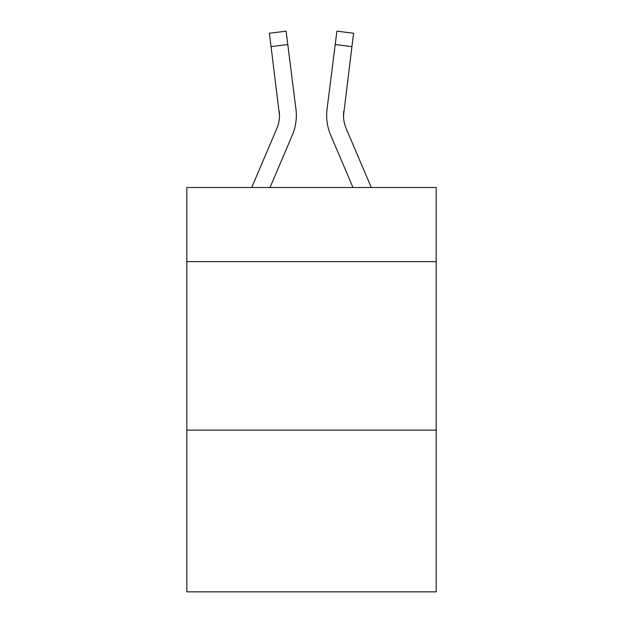 <?xml version="1.0" encoding="UTF-8"?>
<svg xmlns="http://www.w3.org/2000/svg" width="623" height="623" viewBox="0 0 623 623"><rect width="100%" height="100%" fill="white"/><g stroke="black" fill="none" stroke-linecap="round" stroke-linejoin="round"><path stroke-width="0.93" d="M436.178 261.629L436.178 187.5L186.822 187.5L186.822 261.629L436.178 261.629L436.178 591.85L186.822 591.85L186.822 261.629M436.178 430.111L186.822 430.111M292.296 135.191L270.024 187.5L292.296 135.191A50.541 50.541 -23.9 0 0 295.941 109.056L287.787 44.521L271.067 46.632L269.377 33.26L286.097 31.15L287.787 44.521M251.715 187.5L276.799 128.587A33.697 33.697 -29.8 0 0 279.486 115.45L271.067 46.632M296.275 117.84L296.338 115.785M295.684 107.031L295.941 109.056L295.684 107.031M371.285 187.5L346.201 128.587A33.697 33.697 29.8 0 1 343.514 115.45L351.933 46.632L335.213 44.521L336.903 31.15L353.623 33.26L336.903 31.15L353.623 33.26L336.903 31.15L353.623 33.26L336.903 31.15L353.623 33.26L336.903 31.15L353.623 33.26L336.903 31.15L353.623 33.26L336.903 31.15L353.623 33.26L336.903 31.15L353.623 33.26L336.903 31.15L353.623 33.26L336.903 31.15L353.623 33.26L336.903 31.15L353.623 33.26L336.903 31.15L353.623 33.26L336.903 31.15L353.623 33.26L336.903 31.15L353.623 33.26L336.903 31.15L353.623 33.26L336.903 31.15L353.623 33.26L336.903 31.15L353.623 33.26L336.903 31.15L353.623 33.26L336.903 31.15L353.623 33.26L336.903 31.15L353.623 33.26L336.903 31.15L353.623 33.26L351.933 46.632M330.704 135.191L352.976 187.5L330.704 135.191A50.541 50.541 23.9 0 1 327.059 109.056L335.213 44.521M343.553 117.038L343.779 111.167A33.697 33.697 23.9 0 0 346.201 128.587A33.697 33.697 23.9 0 1 343.514 115.45L343.779 111.167M276.799 128.587A33.697 33.697 -23.9 0 0 279.486 115.457A33.697 33.697 -23.9 0 1 276.799 128.587A33.697 33.697 -23.9 0 0 279.486 115.457A33.697 33.697 -23.9 0 1 276.799 128.587A33.697 33.697 -23.9 0 0 279.486 115.457A33.697 33.697 -23.9 0 1 276.799 128.587A33.697 33.697 -23.9 0 0 279.486 115.457A33.697 33.697 -23.9 0 1 276.799 128.587A33.697 33.697 -23.9 0 0 279.486 115.457A33.697 33.697 -23.9 0 1 276.799 128.587A33.697 33.697 -23.9 0 0 279.486 115.457A33.697 33.697 -23.9 0 1 276.799 128.587A33.697 33.697 -23.9 0 0 279.486 115.457A33.697 33.697 -23.9 0 1 276.799 128.587A33.697 33.697 -23.9 0 0 279.486 115.457A33.697 33.697 -23.9 0 1 276.799 128.587A33.697 33.697 -23.9 0 0 279.486 115.457A33.697 33.697 -23.9 0 1 276.799 128.587A33.697 33.697 -23.9 0 0 279.486 115.457A33.697 33.697 -23.9 0 1 276.799 128.587A33.697 33.697 -23.9 0 0 279.486 115.457A33.697 33.697 -23.9 0 1 276.799 128.587A33.697 33.697 -23.9 0 0 279.486 115.457A33.697 33.697 -23.9 0 1 276.799 128.587A33.697 33.697 -23.9 0 0 279.486 115.457A33.697 33.697 -23.9 0 1 276.799 128.587A33.697 33.697 -23.9 0 0 279.486 115.457A33.697 33.697 -23.9 0 1 276.799 128.587A33.697 33.697 -23.9 0 0 279.486 115.457A33.697 33.697 -23.9 0 1 276.799 128.587A33.697 33.697 -23.9 0 0 279.486 115.457A33.697 33.697 -23.9 0 1 276.799 128.587A33.697 33.697 -23.9 0 0 279.486 115.457A33.697 33.697 -23.9 0 1 276.799 128.587A33.697 33.697 -23.9 0 0 279.486 115.457A33.697 33.697 -23.9 0 1 276.799 128.587A33.697 33.697 -23.9 0 0 279.486 115.457A33.697 33.697 -23.9 0 1 276.799 128.587A33.697 33.697 -23.9 0 0 279.486 115.457A33.697 33.697 -23.9 0 1 276.799 128.587A33.697 33.697 -23.9 0 0 279.486 115.457A33.697 33.697 -23.9 0 1 276.799 128.587A33.697 33.697 -23.9 0 0 279.486 115.457A33.697 33.697 -23.9 0 1 276.799 128.587A33.697 33.697 -23.9 0 0 279.486 115.457A33.697 33.697 -23.9 0 1 276.799 128.587A33.697 33.697 -23.9 0 0 279.486 115.457A33.697 33.697 -23.9 0 1 276.799 128.587A33.697 33.697 -23.9 0 0 279.486 115.457A33.697 33.697 -23.9 0 1 276.799 128.587A33.697 33.697 -23.9 0 0 279.486 115.457A33.697 33.697 -23.9 0 1 276.799 128.587A33.697 33.697 -23.9 0 0 279.486 115.457A33.697 33.697 -23.9 0 1 276.799 128.587A33.697 33.697 -23.9 0 0 279.486 115.457A33.697 33.697 -23.9 0 1 276.799 128.587A33.697 33.697 -23.9 0 0 279.486 115.457A33.697 33.697 -23.9 0 1 276.799 128.587A33.697 33.697 -23.9 0 0 279.486 115.457A33.697 33.697 -23.9 0 1 276.799 128.587A33.697 33.697 -23.9 0 0 279.486 115.457A33.697 33.697 -23.9 0 1 276.799 128.587A33.697 33.697 -23.9 0 0 279.486 115.457A33.697 33.697 -23.9 0 1 276.799 128.587A33.697 33.697 -23.9 0 0 279.486 115.457A33.697 33.697 -23.9 0 1 276.799 128.587A33.697 33.697 -23.9 0 0 279.486 115.457A33.697 33.697 -23.9 0 1 276.799 128.587A33.697 33.697 -23.9 0 0 279.221 111.167L279.486 115.45M346.201 128.587A33.697 33.697 23.9 0 1 343.514 115.45A33.697 33.697 23.9 0 0 346.201 128.587A33.697 33.697 23.9 0 1 343.514 115.45A33.697 33.697 23.9 0 0 346.201 128.587A33.697 33.697 23.9 0 1 343.514 115.45A33.697 33.697 23.9 0 0 346.201 128.587A33.697 33.697 23.9 0 1 343.514 115.45A33.697 33.697 23.9 0 0 346.201 128.587A33.697 33.697 23.9 0 1 343.514 115.45A33.697 33.697 23.9 0 0 346.201 128.587A33.697 33.697 23.9 0 1 343.514 115.45A33.697 33.697 23.9 0 0 346.201 128.587A33.697 33.697 23.9 0 1 343.514 115.45A33.697 33.697 23.9 0 0 346.201 128.587A33.697 33.697 23.9 0 1 343.514 115.45A33.697 33.697 23.9 0 0 346.201 128.587A33.697 33.697 23.9 0 1 343.514 115.45A33.697 33.697 23.9 0 0 346.201 128.587A33.697 33.697 23.9 0 1 343.514 115.45A33.697 33.697 23.9 0 0 346.201 128.587A33.697 33.697 23.9 0 1 343.514 115.45A33.697 33.697 23.9 0 0 346.201 128.587A33.697 33.697 23.9 0 1 343.514 115.45A33.697 33.697 23.9 0 0 346.201 128.587A33.697 33.697 23.9 0 1 343.514 115.45A33.697 33.697 23.9 0 0 346.201 128.587A33.697 33.697 23.9 0 1 343.514 115.45A33.697 33.697 23.9 0 0 346.201 128.587A33.697 33.697 23.9 0 1 343.514 115.45A33.697 33.697 23.9 0 0 346.201 128.587A33.697 33.697 23.9 0 1 343.514 115.45A33.697 33.697 23.9 0 0 346.201 128.587A33.697 33.697 23.9 0 1 343.514 115.45A33.697 33.697 23.9 0 0 346.201 128.587A33.697 33.697 23.9 0 1 343.514 115.45A33.697 33.697 23.9 0 0 346.201 128.587A33.697 33.697 23.9 0 1 343.514 115.45A33.697 33.697 23.9 0 0 346.201 128.587A33.697 33.697 23.9 0 1 343.514 115.45A33.697 33.697 23.9 0 0 346.201 128.587A33.697 33.697 23.9 0 1 343.514 115.45A33.697 33.697 23.9 0 0 346.201 128.587A33.697 33.697 23.9 0 1 343.514 115.45A33.697 33.697 23.9 0 0 346.201 128.587A33.697 33.697 23.9 0 1 343.514 115.45A33.697 33.697 23.9 0 0 346.201 128.587A33.697 33.697 23.9 0 1 343.514 115.45A33.697 33.697 23.9 0 0 346.201 128.587A33.697 33.697 23.9 0 1 343.514 115.45A33.697 33.697 23.9 0 0 346.201 128.587A33.697 33.697 23.9 0 1 343.514 115.45A33.697 33.697 23.9 0 0 346.201 128.587A33.697 33.697 23.9 0 1 343.514 115.45A33.697 33.697 23.9 0 0 346.201 128.587A33.697 33.697 23.9 0 1 343.514 115.45A33.697 33.697 23.9 0 0 346.201 128.587A33.697 33.697 23.9 0 1 343.514 115.45A33.697 33.697 23.9 0 0 346.201 128.587A33.697 33.697 23.9 0 1 343.514 115.45A33.697 33.697 23.9 0 0 346.201 128.587A33.697 33.697 23.9 0 1 343.514 115.45A33.697 33.697 23.9 0 0 346.201 128.587A33.697 33.697 23.9 0 1 343.514 115.45A33.697 33.697 23.9 0 0 346.201 128.587A33.697 33.697 23.9 0 1 343.514 115.45A33.697 33.697 23.9 0 0 346.201 128.587A33.697 33.697 23.9 0 1 343.514 115.45M296.338 115.364L296.275 117.856L296.338 115.364M326.725 117.856L326.662 115.364M353.623 33.26L336.903 31.15M269.377 33.26L286.097 31.15"/></g></svg>
